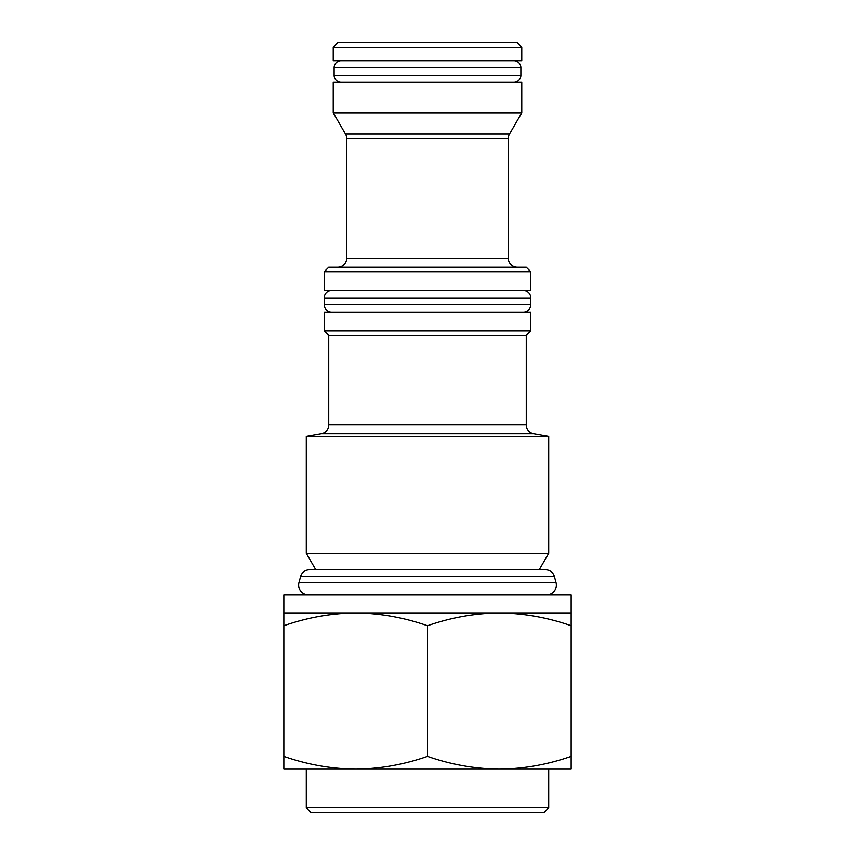 <?xml version="1.0" encoding="UTF-8"?>
<svg xmlns="http://www.w3.org/2000/svg" width="855" height="855" viewBox="0 0 855 855"><rect width="100%" height="100%" fill="white"/><g stroke="black" fill="none" stroke-linecap="round" stroke-linejoin="round"><path stroke-width="1.28" d="M341.081 82.262A6.958 6.958 0 0 1 334.123 75.304L334.123 67.663A6.958 6.958 0 0 1 341.081 60.705M513.919 82.262A6.958 6.958 0 0 0 520.877 75.304L520.877 67.663A6.958 6.958 0 0 0 513.919 60.705M333.226 60.705L333.226 47.239L521.774 47.239L521.774 60.705L333.226 60.705M333.226 47.239L337.714 42.75L517.286 42.75L521.774 47.239M521.774 82.262L333.226 82.262L333.226 112.807L521.774 112.807L521.774 82.262M548.718 807.761L544.229 812.25L310.771 812.25L306.282 807.761L548.718 807.761L548.718 769.147L306.282 769.147L306.282 807.761M328.726 335.47L324.237 330.971L324.237 312.118L530.763 312.118L530.763 330.971L526.274 335.47L526.274 424.903L328.726 424.903L328.726 335.47L526.274 335.47M530.763 271.719L530.763 290.572L324.237 290.572L324.237 271.719L530.763 271.719L526.274 267.23L328.726 267.23L324.237 271.719M337.714 267.23A8.978 8.978 0 0 0 346.692 258.242L346.692 138.542A8.978 8.978 0 0 0 345.484 134.053L333.226 112.807M345.484 134.053L509.516 134.053L521.774 112.807M509.516 134.053A8.978 8.978 0 0 0 508.308 138.542L346.692 138.542M517.286 267.23A8.978 8.978 0 0 1 508.308 258.242L508.308 138.542M571.161 612.917L499.331 612.917C523.826 613.259 547.766 617.534 571.161 625.753L571.161 594.962L283.839 594.962L283.839 625.753C307.287 617.524 331.238 613.249 355.669 612.917L283.839 612.917M499.331 612.917L355.669 612.917C380.154 613.259 404.105 617.534 427.5 625.753C450.948 617.524 474.899 613.249 499.331 612.917M539.184 569.815L548.718 553.313L306.282 553.313L315.816 569.815M526.274 424.903A8.978 8.978 0 0 0 533.691 433.742L548.718 436.392L306.282 436.392L306.282 553.313M548.718 436.392L548.718 553.313M533.691 433.742L321.309 433.742L306.282 436.392M321.309 433.742A8.978 8.978 0 0 0 328.726 424.903M571.161 625.753L571.161 769.147L499.331 769.147C474.846 768.805 450.895 764.53 427.5 756.322C404.052 764.541 380.101 768.816 355.669 769.147C331.174 768.805 307.234 764.53 283.839 756.322L283.839 769.147L355.669 769.147M571.161 756.322C547.713 764.541 523.762 768.816 499.331 769.147M427.5 625.753L427.5 756.322M283.839 625.753L283.839 756.322M324.237 330.971L530.763 330.971M546.473 594.962A9.875 9.875 0 0 0 556.017 582.522L554.403 576.537A9.063 9.063 0 0 0 545.65 569.815L309.35 569.815A9.063 9.063 0 0 0 300.597 576.537L298.983 582.522A9.875 9.875 0 0 0 308.527 594.962M331.655 312.118A7.406 7.406 0 0 1 324.237 304.711L324.237 297.978A7.406 7.406 0 0 1 331.655 290.572M523.346 312.118A7.406 7.406 0 0 0 530.763 304.711L530.763 297.978A7.406 7.406 0 0 0 523.346 290.572M334.123 67.663L520.877 67.663M334.123 75.304L520.877 75.304M346.692 258.242L508.308 258.242M554.403 576.537L300.597 576.537M556.017 582.522L298.983 582.522M324.237 297.978L530.763 297.978M324.237 304.711L530.763 304.711"/></g></svg>
